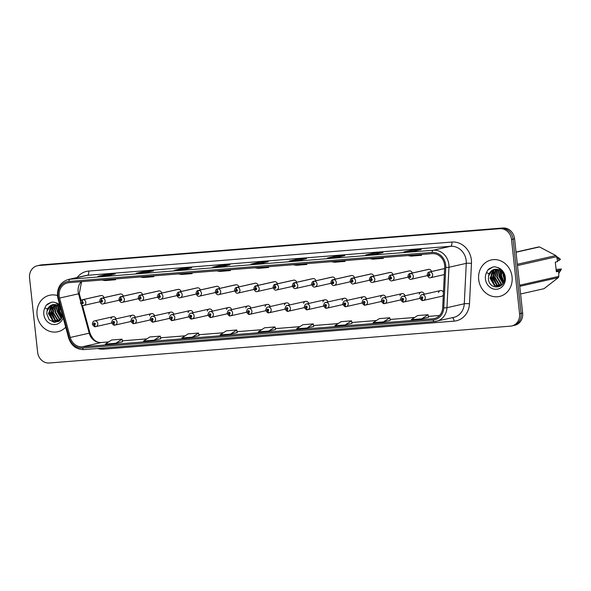 <?xml version="1.0" encoding="UTF-8"?>
<svg xmlns="http://www.w3.org/2000/svg" width="591" height="591" viewBox="0 0 591 591"><rect width="100%" height="100%" fill="white"/><g stroke="black" fill="none" stroke-linecap="round" stroke-linejoin="round"><path stroke-width="0.89" d="M443.442 292.375A2.925 2.608 -102.7 0 0 440.406 290.587L422.129 294.717A2.925 2.608 77.3 0 1 423.415 300.42L441.691 296.29A2.925 2.608 -102.7 0 0 443.316 295.027M135.317 317.315A2.925 2.608 -102.7 0 0 130.264 317.249M154.583 315.779A2.925 2.608 -102.7 0 0 149.523 315.705M173.85 314.242A2.925 2.608 -102.7 0 0 168.79 314.168M193.109 312.698A2.925 2.608 -102.7 0 0 188.056 312.632M212.376 311.161A2.925 2.608 -102.7 0 0 207.323 311.088M231.642 309.625A2.925 2.608 -102.7 0 0 226.582 309.551M250.902 308.081A2.925 2.608 -102.7 0 0 245.849 308.007M270.168 306.544A2.925 2.608 -102.7 0 0 265.115 306.47M289.435 305.008A2.925 2.608 -102.7 0 0 284.382 304.934M308.701 303.464A2.925 2.608 -102.7 0 0 303.641 303.39M327.961 301.927A2.925 2.608 -102.7 0 0 322.908 301.853M347.227 300.383A2.925 2.608 -102.7 0 0 342.174 300.317M366.494 298.847A2.925 2.608 -102.7 0 0 361.441 298.773M385.76 297.31A2.925 2.608 -102.7 0 0 380.7 297.236M405.02 295.766A2.925 2.608 -102.7 0 0 399.967 295.692M424.286 294.229A2.925 2.608 -102.7 0 0 419.233 294.155M440.406 290.587A2.925 2.608 -102.7 0 0 438.492 292.619M116.05 318.859A2.925 2.608 -102.7 0 0 110.997 318.785M123.297 296.121A2.925 2.608 -102.7 0 0 120.15 294.015L101.881 298.145A2.925 2.608 77.3 0 1 102.095 298.108A1.95 0.872 82.6 0 0 101.526 300.228A0.975 0.872 -102.7 0 0 101.77 302.156A0.975 0.872 -102.7 0 0 101.6 300.221L101.755 301.573L101.32 301.218L101.526 300.228M142.564 294.584A2.925 2.608 -102.7 0 0 139.417 292.479L121.14 296.608A2.925 2.608 77.3 0 1 121.354 296.571A1.95 0.872 82.6 0 0 120.793 298.684A0.975 0.872 -102.7 0 0 121.037 300.62A0.975 0.872 -102.7 0 0 120.867 298.684L121.015 300.029L120.793 298.684M161.831 293.04A2.925 2.608 -102.7 0 0 158.684 290.942L140.407 295.064A2.925 2.608 77.3 0 1 140.621 295.027A1.95 0.872 82.6 0 0 140.052 297.147A0.975 0.872 -102.7 0 0 140.303 299.076A0.975 0.872 -102.7 0 0 140.133 297.14L140.281 298.492L140.052 297.147M181.09 291.503A2.925 2.608 -102.7 0 0 177.943 289.398L159.673 293.528A2.925 2.608 77.3 0 1 159.888 293.491A1.95 0.872 82.6 0 0 159.319 295.611A0.975 0.872 -102.7 0 0 159.57 297.539A0.975 0.872 -102.7 0 0 159.393 295.603L159.548 296.955L159.112 296.601L159.319 295.611M200.356 289.959A2.925 2.608 -102.7 0 0 197.209 287.861L178.933 291.991A2.925 2.608 77.3 0 1 179.154 291.954A1.95 0.872 82.6 0 0 178.585 294.067A0.975 0.872 -102.7 0 0 178.829 296.002A0.975 0.872 -102.7 0 0 178.659 294.067L178.814 295.411L178.379 295.057L178.585 294.067M219.623 288.423A2.925 2.608 -102.7 0 0 216.476 286.325L198.199 290.447A2.925 2.608 77.3 0 1 198.413 290.41A1.95 0.872 82.6 0 0 197.845 292.53A0.975 0.872 -102.7 0 0 198.096 294.458A0.975 0.872 -102.7 0 0 197.926 292.523L198.074 293.875L197.845 292.53M238.89 286.886A2.925 2.608 -102.7 0 0 235.743 284.781L217.466 288.91A2.925 2.608 77.3 0 1 217.68 288.873A1.95 0.872 82.6 0 0 217.111 290.994A0.975 0.872 -102.7 0 0 217.362 292.922A0.975 0.872 -102.7 0 0 217.185 290.986L217.34 292.331L216.904 291.984L217.111 290.994M258.149 285.342A2.925 2.608 -102.7 0 0 255.002 283.244L236.732 287.374A2.925 2.608 77.3 0 1 236.947 287.329A1.95 0.872 82.6 0 0 236.378 289.45A0.975 0.872 -102.7 0 0 236.622 291.378A0.975 0.872 -102.7 0 0 236.452 289.442L236.607 290.794L236.171 290.44L236.378 289.45M277.415 283.806A2.925 2.608 -102.7 0 0 274.268 281.7L255.992 285.83A2.925 2.608 77.3 0 1 256.213 285.793A1.95 0.872 82.6 0 0 255.644 287.913A0.975 0.872 -102.7 0 0 255.888 289.841A0.975 0.872 -102.7 0 0 255.718 287.906L255.873 289.258L255.438 288.903L255.644 287.913M296.682 282.269A2.925 2.608 -102.7 0 0 293.535 280.164L275.258 284.293A2.925 2.608 77.3 0 1 275.472 284.256A1.95 0.872 82.6 0 0 274.904 286.376A0.975 0.872 -102.7 0 0 275.155 288.305A0.975 0.872 -102.7 0 0 274.985 286.369L275.133 287.714L274.904 286.376M315.941 280.725A2.925 2.608 -102.7 0 0 312.802 278.627L294.525 282.749A2.925 2.608 77.3 0 1 294.739 282.712A1.95 0.872 82.6 0 0 294.17 284.832A0.975 0.872 -102.7 0 0 294.421 286.761A0.975 0.872 -102.7 0 0 294.244 284.825L294.399 286.177L293.963 285.822L294.17 284.832M335.208 279.188A2.925 2.608 -102.7 0 0 332.061 277.083L313.791 281.213A2.925 2.608 77.3 0 1 314.006 281.176A1.95 0.872 82.6 0 0 313.437 283.296A0.975 0.872 -102.7 0 0 313.681 285.224A0.975 0.872 -102.7 0 0 313.511 283.288L313.666 284.64L313.23 284.286L313.437 283.296M354.474 277.644A2.925 2.608 -102.7 0 0 351.327 275.546L333.051 279.676A2.925 2.608 77.3 0 1 333.265 279.639A1.95 0.872 82.6 0 0 332.703 281.752A0.975 0.872 -102.7 0 0 332.947 283.687A0.975 0.872 -102.7 0 0 332.777 281.752L332.925 283.096L332.703 281.752M373.741 276.108A2.925 2.608 -102.7 0 0 370.594 274.01L352.317 278.132A2.925 2.608 77.3 0 1 352.531 278.095A1.95 0.872 82.6 0 0 351.963 280.215A0.975 0.872 -102.7 0 0 352.214 282.143A0.975 0.872 -102.7 0 0 352.044 280.208L352.192 281.56L351.963 280.215M393 274.571A2.925 2.608 -102.7 0 0 389.853 272.466L371.584 276.595A2.925 2.608 77.3 0 1 371.798 276.558A1.95 0.872 82.6 0 0 371.229 278.679A0.975 0.872 -102.7 0 0 371.48 280.607A0.975 0.872 -102.7 0 0 371.303 278.671L371.458 280.016L371.022 279.669L371.229 278.679M412.267 273.027A2.925 2.608 -102.7 0 0 409.12 270.929L390.843 275.059A2.925 2.608 77.3 0 1 391.065 275.014A1.95 0.872 82.6 0 0 390.496 277.135A0.975 0.872 -102.7 0 0 390.74 279.07A0.975 0.872 -102.7 0 0 390.57 277.127L390.725 278.479L390.289 278.125L390.496 277.135M431.533 271.491A2.925 2.608 -102.7 0 0 428.386 269.385L410.11 273.515A2.925 2.608 77.3 0 1 410.324 273.478A1.95 0.872 82.6 0 0 409.755 275.598A0.975 0.872 -102.7 0 0 410.006 277.526A0.975 0.872 -102.7 0 0 409.836 275.591L409.984 276.943L409.755 275.598M104.031 297.657A2.925 2.608 -102.7 0 0 100.891 295.559L82.614 299.689A2.925 2.608 77.3 0 1 82.829 299.644A1.95 0.872 82.6 0 0 82.26 301.765A0.975 0.872 -102.7 0 0 82.511 303.693A0.975 0.872 -102.7 0 0 82.334 301.757L82.489 303.109L82.053 302.755L82.26 301.765M37.063 314.826A18.705 16.711 -102.7 0 0 57.874 331.736A18.705 16.711 -102.7 0 0 65.719 327.192A18.705 16.711 -102.7 0 1 57.874 331.736A18.705 16.711 -102.7 0 1 37.063 314.826A18.705 16.711 -102.7 0 1 49.629 295.249A18.705 16.711 -102.7 0 0 37.063 314.826M478.688 279.536A18.705 16.711 -102.7 0 0 499.498 296.446A18.705 16.711 -102.7 0 0 512.072 276.869A18.705 16.711 -102.7 0 0 491.254 259.959A18.705 16.711 -102.7 0 0 478.688 279.536A18.705 16.711 -102.7 0 0 499.498 296.446A18.705 16.711 -102.7 0 0 512.072 276.869A18.705 16.711 -102.7 0 0 491.254 259.959A18.705 16.711 -102.7 0 0 478.688 279.536M59.189 295.921A12.47 11.14 77.3 0 1 67.566 282.867A12.47 11.14 77.3 0 1 68.97 282.653L432.147 253.635A12.47 11.14 77.3 0 1 444.683 267.28L442.689 307.704A12.47 11.14 77.3 0 1 434.245 318.593A12.47 11.14 77.3 0 1 432.841 318.808L82.319 346.814A12.47 11.14 77.3 0 1 70.255 337.461L59.588 298.056A12.47 11.14 77.3 0 1 59.189 295.921M58.11 296.002A13.682 12.219 -102.7 0 0 58.546 298.344L69.213 337.757A13.682 12.219 -102.7 0 0 82.452 348.018L432.974 320.004A13.682 12.219 -102.7 0 0 443.775 307.83L445.769 267.405A13.682 12.219 -102.7 0 0 432.014 252.431L68.837 281.449A13.682 12.219 -102.7 0 0 58.11 296.002M511.725 325.959L514.798 325.264A11.687 10.446 -102.7 0 0 522.651 313.031L514.584 238.764L513.047 239.111A11.687 10.446 -102.7 0 0 501.36 228.348L40.262 265.189A11.687 10.446 -102.7 0 0 38.947 265.389A11.687 10.446 -102.7 0 1 40.262 265.189L501.36 228.348A11.687 10.446 -102.7 0 1 513.047 239.111L521.114 313.378L513.047 239.111L511.51 239.458A11.687 10.446 -102.7 0 0 499.823 228.695L38.718 265.536A11.687 10.446 -102.7 0 0 37.403 265.736A11.687 10.446 -102.7 0 0 29.55 277.969L37.617 352.236A11.687 10.446 -102.7 0 0 49.312 363L510.41 326.158A11.687 10.446 -102.7 0 0 511.725 325.959A11.687 10.446 -102.7 0 0 519.578 313.725L511.51 239.458M513.261 325.611A11.687 10.446 -102.7 0 0 521.114 313.378A11.687 10.446 -102.7 0 1 513.261 325.611M414.402 251.057L421.235 249.513L410.804 250.348L403.971 251.892L414.402 251.057M410.908 251.33L410.804 250.348M376.149 254.115L382.983 252.571L372.552 253.406L365.718 254.95L376.149 254.115M372.655 254.389L372.552 253.406M337.897 257.174L344.73 255.63L334.299 256.464L327.466 258.008L337.897 257.174M334.41 257.447L334.299 256.464M299.652 260.232L306.478 258.688L296.047 259.515L289.221 261.059L299.652 260.232M296.157 260.498L296.047 259.515M108.397 275.509L115.223 273.965L104.792 274.8L97.966 276.344L108.397 275.509M104.903 275.783L104.792 274.8M146.642 272.451L153.475 270.914L143.044 271.742L136.211 273.286L146.642 272.451M143.155 272.724L143.044 271.742M184.894 269.4L191.728 267.856L181.297 268.691L174.463 270.235L184.894 269.4M181.4 269.673L181.297 268.691M223.147 266.342L229.98 264.798L219.549 265.632L212.716 267.176L223.147 266.342M219.653 266.615L219.549 265.632M261.399 263.283L268.233 261.739L257.794 262.574L250.968 264.118L261.399 263.283M257.905 263.556L257.794 262.574M57.438 295.552A18.705 16.711 -102.7 0 0 49.629 295.249A18.705 16.711 -102.7 0 1 57.438 295.552M345.262 324.932L351.534 320.832L341.103 321.667L334.831 325.767L345.262 324.932L352.022 323.395M383.515 321.881L390.274 320.352L389.787 317.781L379.356 318.608L373.084 322.716L383.515 321.881L389.787 317.781M421.767 318.822L428.527 317.293L428.039 314.722L417.608 315.557L411.329 319.657L421.767 318.822L428.039 314.722M230.512 334.107L236.784 330L226.353 330.834L220.074 334.934L230.512 334.107L237.272 332.563M192.26 337.158L198.532 333.058L188.101 333.893L181.829 337.993L192.26 337.158L199.019 335.622M154.007 340.217L160.767 338.687L160.279 336.116L149.848 336.951L143.576 341.051L154.007 340.217L160.279 336.116M115.755 343.275L122.522 341.746L122.034 339.175L111.596 340.01L105.324 344.11L115.755 343.275L122.034 339.175M307.01 327.99L313.777 326.461L313.289 323.89L302.851 324.725L296.579 328.825L307.01 327.99L313.289 323.89M268.757 331.049L275.591 329.505L275.037 326.949L264.605 327.783L258.326 331.883L268.757 331.049L275.037 326.949M254.839 267.797L258.149 268.351L268.58 267.516L268.55 266.704M265.27 266.969L268.58 267.516M216.587 270.855L219.896 271.409L230.327 270.575L230.305 269.762M227.018 270.021L230.327 270.575M178.334 273.914L181.644 274.46L192.075 273.633L192.053 272.82M188.765 273.079L192.075 273.633M140.082 276.972L143.391 277.519L153.823 276.684L153.8 275.871M150.52 276.137L153.823 276.684M101.837 280.023L105.139 280.577L115.577 279.742L115.548 278.93M112.268 279.196L115.577 279.742M293.092 264.746L296.394 265.293L306.832 264.458L306.803 263.645M303.523 263.911L306.832 264.458M331.337 261.687L334.646 262.234L345.078 261.407L345.055 260.594M341.775 260.853L345.078 261.407M369.589 258.629L372.899 259.183L383.33 258.348L383.308 257.536M380.02 257.794L383.33 258.348M407.842 255.578L411.151 256.125L421.582 255.29L421.56 254.477M418.273 254.743L421.582 255.29M236.784 330L237.272 332.578M198.532 333.058L199.019 335.636M351.534 320.832L352.022 323.41M514.584 238.764A11.687 10.446 -102.7 0 0 502.897 228L41.798 264.842A11.687 10.446 -102.7 0 0 40.483 265.041L37.403 265.736M101.105 295.522L82.829 299.644M82.334 301.757A1.95 0.864 -91.8 0 1 83.058 299.63A2.925 2.608 77.3 0 1 83.9 305.384C82.651 305.953 81.506 305.096 80.45 302.814C80.642 300.878 81.366 299.836 82.614 299.689M101.327 295.5L83.058 299.63M112.903 316.754L94.634 320.883A2.925 2.608 77.3 0 1 95.919 326.587A2.925 2.608 77.3 0 1 95.705 326.624A1.95 0.872 -97.4 0 1 95.668 326.631A1.95 0.872 -97.4 0 1 94.567 324.895A0.975 0.872 -102.7 0 0 94.316 322.959A0.975 0.872 -102.7 0 0 94.486 324.895L94.338 323.55L94.567 324.895M94.486 324.895A1.95 0.864 88.2 0 0 95.402 326.653A1.95 0.864 88.2 0 0 95.476 326.646L95.543 326.631M120.365 293.978L102.095 298.108M101.6 300.221A1.95 0.864 -91.8 0 1 102.324 298.093A2.925 2.608 77.3 0 1 103.166 303.848C101.918 304.417 100.766 303.56 99.716 301.277C99.909 299.341 100.633 298.3 101.881 298.145M120.594 293.963L102.324 298.093M139.631 292.442L121.354 296.571M120.867 298.684A1.95 0.864 -91.8 0 1 121.583 296.549A2.925 2.608 77.3 0 1 122.433 302.311C121.185 302.88 120.032 302.023 118.983 299.74C119.175 297.805 119.892 296.756 121.14 296.608M139.86 292.419L121.583 296.549M158.898 290.905L140.621 295.027M140.133 297.14A1.95 0.864 -91.8 0 1 140.85 295.012A2.925 2.608 77.3 0 1 141.692 300.767C140.451 301.336 139.299 300.479 138.242 298.196C138.442 296.261 139.158 295.219 140.407 295.064M159.127 290.883L140.85 295.012M178.164 289.361L159.888 293.491M159.393 295.603A1.95 0.864 -91.8 0 1 160.117 293.468A2.925 2.608 77.3 0 1 160.959 299.231C159.71 299.8 158.565 298.943 157.509 296.66C157.701 294.724 158.425 293.683 159.673 293.528M178.386 289.346L160.117 293.468M132.17 315.217L113.893 319.347A2.925 2.608 77.3 0 1 115.186 325.05A2.925 2.608 77.3 0 1 114.972 325.087A1.95 0.872 -97.4 0 1 114.935 325.094A1.95 0.872 -97.4 0 1 113.827 323.351A0.975 0.872 -102.7 0 0 113.583 321.423A0.975 0.872 -102.7 0 0 113.753 323.358L113.598 322.006L114.033 322.361L113.827 323.351M113.753 323.358A1.95 0.864 88.2 0 0 114.669 325.109A1.95 0.864 88.2 0 0 114.743 325.102L114.809 325.087M151.436 313.681L133.16 317.803A2.925 2.608 77.3 0 1 134.453 323.506A2.925 2.608 77.3 0 1 134.231 323.543A1.95 0.872 -97.4 0 1 134.194 323.55A1.95 0.872 -97.4 0 1 133.093 321.814A0.975 0.872 -102.7 0 0 132.849 319.886A0.975 0.872 -102.7 0 0 133.019 321.822L132.864 320.47L133.3 320.824L133.093 321.814M133.019 321.822A1.95 0.864 88.2 0 0 133.935 323.572A1.95 0.864 88.2 0 0 134.009 323.565L134.076 323.55M170.703 312.137L152.426 316.266A2.925 2.608 77.3 0 1 153.712 321.969A2.925 2.608 77.3 0 1 153.497 322.006A1.95 0.872 -97.4 0 1 153.461 322.014A1.95 0.872 -97.4 0 1 152.36 320.27A0.975 0.872 -102.7 0 0 152.109 318.342A0.975 0.872 -102.7 0 0 152.286 320.278L152.131 318.933L152.567 319.28L152.36 320.27M152.286 320.278A1.95 0.864 88.2 0 0 153.195 322.036A1.95 0.864 88.2 0 0 153.268 322.021L153.335 322.006M62.114 317.278L59.285 311.095L59.987 306.736M62.291 316.791L59.831 310.969L60.304 307.202M61.338 318.83L57.12 311.583L58.62 305.717M61.545 318.49L57.659 311.464L58.952 305.931M60.504 319.938L59.336 319.413L54.948 312.078L57.334 305.074M60.718 319.694L59.883 319.288L55.488 311.952L57.652 305.207M59.676 320.758L57.172 319.901L52.776 312.565L56.108 304.697L60.245 306.98M59.876 320.581L57.711 319.783L53.323 312.44L56.411 304.771M58.716 321.305L55 320.396L50.612 313.053L54.077 305.089L54.933 304.528M58.974 321.186L55.547 320.27L51.151 312.935L55.222 304.557M59.455 320.935L57.652 321.644L52.835 320.883L48.44 313.54L51.912 305.577L53.825 304.52M58.96 321.297L58.199 321.519M57.925 321.57L53.375 320.758L48.979 313.422L52.451 305.451L54.091 304.505M57.571 304.838L58.28 304.21M53.618 304.535A8.806 7.868 -102.7 0 0 52.835 304.668A8.806 7.868 -102.7 0 0 46.992 311.228L50.287 305.946L53.027 304.631M46.992 311.228L46.807 313.91L49.186 319.753L54.313 322.457L59.602 320.817L62.602 315.668M59.913 305.754L55.717 302.732L53.271 302.06L51.218 302.289L46.076 305.436L44.909 307.815L46.896 308.93L54.099 304.505L56.093 304.697M46.076 305.436L47.62 304.01L51.328 302.26M53.153 320.632L49.71 312.905L50.398 307.689M55.325 320.145L51.882 312.417L52.562 307.202M61.582 318.416L58.383 310.947L58.997 305.953M52.237 319.982L49.437 312.971L49.807 308.783M54.409 319.495L51.609 312.476L51.971 308.295M60.917 318.024L58.117 311.006L58.479 306.825M504.367 279.536L503.081 275.317L503.155 273.227M504.441 278.509L503.613 273.98M503.739 281.996L500.909 275.805L501.611 271.446M503.924 281.501L501.456 275.687L501.973 271.794M502.963 283.54L498.745 276.293L500.245 270.427M503.17 283.2L499.284 276.174L500.577 270.641M502.128 284.655L500.961 284.123L496.573 276.787L498.959 269.791M502.343 284.404L501.508 284.005L497.112 276.662L499.277 269.924M501.301 285.468L498.797 284.618L494.401 277.275L497.74 269.415L499.587 270.065L503.739 274.224M501.5 285.29L499.336 284.493L494.948 277.149L498.036 269.489M500.341 286.014L496.625 285.106L492.237 277.763L495.701 269.799L496.558 269.237M500.599 285.896L497.171 284.98L492.776 277.644L496.846 269.267M501.079 285.645L499.277 286.354L494.46 285.593L490.065 278.258L493.537 270.286L495.45 269.23M500.584 286.007L499.823 286.229M499.55 286.288L494.999 285.475L490.611 278.132L494.076 270.168L495.716 269.223M499.196 269.548L499.905 268.92M495.243 269.245A8.806 7.868 -102.7 0 0 494.46 269.378A8.806 7.868 -102.7 0 0 488.617 275.945L491.911 270.656L494.652 269.341M488.617 275.945L488.432 278.62C488.934 290.617 505.918 289.08 504.426 277.46C503.85 272.65 501.493 269.311 497.341 267.442L494.896 266.77L492.85 266.999L487.708 270.153L486.533 272.525L488.521 273.64L495.723 269.223L497.718 269.407M556.316 271.432L558.694 271.269L556.36 271.801L555.304 262.131L557.645 261.599L556.633 256.701A21.04 18.801 -102.7 0 0 555.887 255.563L539.487 246.942A21.04 18.801 -102.7 0 0 538.261 247.038L516.032 252.061M557.527 260.705L559.234 260.321A12.47 11.14 -102.7 0 0 556.656 256.804M559.234 260.321L560.401 259.353A7.794 6.959 -102.7 0 0 558.872 258.016L556.463 256.428M539.487 246.942L516.046 252.239M517.354 264.266L555.887 255.563M556.633 256.701L517.494 265.536M519.637 285.224L558.776 276.389L558.694 271.269M520.582 293.986L544.023 288.689L558.288 277.622L519.755 286.325M558.288 277.622A21.04 18.801 -102.7 0 0 558.776 276.389M557.512 271.335A11.687 10.446 -102.7 0 0 557.815 270.434L556.249 270.789M558.303 271.284A12.47 11.14 -102.7 0 0 558.576 270.375L557.815 270.434M558.761 273.478A12.47 11.14 -102.7 0 0 558.938 273.197A12.47 11.14 -102.7 0 0 560.29 269.991L558.576 270.375M558.938 273.197L561.384 269.141A7.794 6.959 -102.7 0 0 561.45 269.023L560.29 269.991M561.45 269.023L556.101 269.452M487.708 270.153L489.245 268.72L492.953 266.977M494.778 285.342L491.335 277.622L492.022 272.399M496.95 284.855L493.507 277.127L494.194 271.912M503.207 283.126L500.008 275.657L500.621 270.671M493.869 284.699L491.062 277.681L491.431 273.493M496.034 284.205L493.234 277.194L493.603 273.005M502.542 282.734L499.742 275.724L500.104 271.535M197.424 287.824L179.154 291.954M178.659 294.067A1.95 0.864 -91.8 0 1 179.376 291.932A2.925 2.608 77.3 0 1 180.225 297.694C178.977 298.263 177.825 297.406 176.775 295.123C176.968 293.188 177.692 292.139 178.933 291.991M197.653 287.802L179.376 291.932M216.69 286.28L198.413 290.41M197.926 292.523A1.95 0.864 -91.8 0 1 198.642 290.395A2.925 2.608 77.3 0 1 199.492 296.15C198.244 296.719 197.091 295.862 196.035 293.579C196.234 291.644 196.951 290.602 198.199 290.447M216.919 286.266L198.642 290.395M235.957 284.744L217.68 288.873M217.185 290.986A1.95 0.864 -91.8 0 1 217.909 288.851A2.925 2.608 77.3 0 1 218.751 294.613C217.51 295.182 216.358 294.325 215.301 292.043C215.493 290.107 216.217 289.065 217.466 288.91M236.186 284.729L217.909 288.851M189.962 310.6L171.693 314.73A2.925 2.608 77.3 0 1 172.978 320.425A2.925 2.608 77.3 0 1 172.764 320.47A1.95 0.872 -97.4 0 1 172.727 320.477A1.95 0.872 -97.4 0 1 171.626 318.734A0.975 0.872 -102.7 0 0 171.375 316.806A0.975 0.872 -102.7 0 0 171.545 318.741L171.397 317.389L171.626 318.734M171.545 318.741A1.95 0.864 88.2 0 0 172.461 320.492A1.95 0.864 88.2 0 0 172.535 320.485L172.602 320.47M209.229 309.063L190.952 313.186A2.925 2.608 77.3 0 1 192.245 318.889A2.925 2.608 77.3 0 1 192.031 318.926A1.95 0.872 -97.4 0 1 191.994 318.933A1.95 0.872 -97.4 0 1 190.886 317.197A0.975 0.872 -102.7 0 0 190.642 315.262A0.975 0.872 -102.7 0 0 190.812 317.197L190.657 315.853L191.092 316.207L190.886 317.197M190.812 317.197A1.95 0.864 88.2 0 0 191.728 318.955A1.95 0.864 88.2 0 0 191.802 318.948L191.868 318.933M228.495 307.519L210.219 311.649A2.925 2.608 77.3 0 1 211.504 317.352A2.925 2.608 77.3 0 1 211.29 317.389A1.95 0.872 -97.4 0 1 211.253 317.397A1.95 0.872 -97.4 0 1 210.152 315.653A0.975 0.872 -102.7 0 0 209.901 313.725A0.975 0.872 -102.7 0 0 210.078 315.66L209.923 314.309L210.359 314.663L210.152 315.653M210.078 315.66A1.95 0.864 88.2 0 0 210.994 317.419A1.95 0.864 88.2 0 0 211.061 317.404L211.135 317.389M255.223 283.207L236.947 287.329M236.452 289.442A1.95 0.864 -91.8 0 1 237.176 287.315A2.925 2.608 77.3 0 1 238.018 293.07C236.769 293.646 235.624 292.789 234.568 290.499C234.76 288.563 235.484 287.522 236.732 287.374M255.445 283.185L237.176 287.315M274.483 281.663L256.213 285.793M255.718 287.906A1.95 0.864 -91.8 0 1 256.435 285.778A2.925 2.608 77.3 0 1 257.284 291.533C256.036 292.102 254.884 291.245 253.835 288.962C254.027 287.027 254.743 285.985 255.992 285.83M274.712 281.648L256.435 285.778M293.749 280.127L275.472 284.256M274.985 286.369A1.95 0.864 -91.8 0 1 275.702 284.234A2.925 2.608 77.3 0 1 276.544 289.996C275.303 290.565 274.15 289.708 273.094 287.425C273.293 285.49 274.01 284.441 275.258 284.293M293.978 280.104L275.702 284.234M313.016 278.59L294.739 282.712M294.244 284.825A1.95 0.864 -91.8 0 1 294.968 282.697A2.925 2.608 77.3 0 1 295.81 288.452C294.562 289.021 293.417 288.164 292.36 285.881C292.552 283.946 293.276 282.904 294.525 282.749M313.245 278.568L294.968 282.697M332.275 277.046L314.006 281.176M313.511 283.288A1.95 0.864 -91.8 0 1 314.235 281.153A2.925 2.608 77.3 0 1 315.077 286.916C313.828 287.485 312.676 286.628 311.627 284.345C311.819 282.409 312.543 281.368 313.791 281.213M332.504 277.031L314.235 281.153M247.762 305.983L229.485 310.112A2.925 2.608 77.3 0 1 230.771 315.808A2.925 2.608 77.3 0 1 230.556 315.853A1.95 0.872 -97.4 0 1 230.52 315.853A1.95 0.872 -97.4 0 1 229.419 314.116A0.975 0.872 -102.7 0 0 229.168 312.188A0.975 0.872 -102.7 0 0 229.338 314.124L229.19 312.772L229.419 314.116M229.338 314.124A1.95 0.864 88.2 0 0 230.254 315.875A1.95 0.864 88.2 0 0 230.327 315.867L230.394 315.853M267.021 304.439L248.752 308.568A2.925 2.608 77.3 0 1 250.037 314.272A2.925 2.608 77.3 0 1 249.823 314.309A1.95 0.872 -97.4 0 1 249.786 314.316A1.95 0.872 -97.4 0 1 248.678 312.58A0.975 0.872 -102.7 0 0 248.434 310.644A0.975 0.872 -102.7 0 0 248.604 312.58L248.456 311.235L248.678 312.58M248.604 312.58A1.95 0.864 88.2 0 0 249.52 314.338A1.95 0.864 88.2 0 0 249.594 314.331L249.661 314.316M286.288 302.902L268.011 307.032A2.925 2.608 77.3 0 1 269.304 312.735A2.925 2.608 77.3 0 1 269.082 312.772A1.95 0.872 -97.4 0 1 269.053 312.779A1.95 0.872 -97.4 0 1 267.945 311.036A0.975 0.872 -102.7 0 0 267.701 309.108A0.975 0.872 -102.7 0 0 267.871 311.043L267.716 309.691L268.151 310.046L267.945 311.036M267.871 311.043A1.95 0.864 88.2 0 0 268.787 312.802A1.95 0.864 88.2 0 0 268.861 312.787L268.927 312.772M305.554 301.366L287.278 305.488A2.925 2.608 77.3 0 1 288.563 311.191A2.925 2.608 77.3 0 1 288.349 311.228A1.95 0.872 -97.4 0 1 288.312 311.235A1.95 0.872 -97.4 0 1 287.211 309.499A0.975 0.872 -102.7 0 0 286.96 307.571A0.975 0.872 -102.7 0 0 287.137 309.507L286.982 308.155L287.418 308.509L287.211 309.499M287.137 309.507A1.95 0.864 88.2 0 0 288.046 311.258A1.95 0.864 88.2 0 0 288.12 311.25L288.194 311.235M324.814 299.822L306.544 303.951A2.925 2.608 77.3 0 1 307.83 309.654A2.925 2.608 77.3 0 1 307.615 309.691A1.95 0.872 -97.4 0 1 307.579 309.699A1.95 0.872 -97.4 0 1 306.478 307.955A0.975 0.872 -102.7 0 0 306.227 306.027A0.975 0.872 -102.7 0 0 306.397 307.963L306.249 306.618L306.478 307.955M306.397 307.963A1.95 0.864 88.2 0 0 307.313 309.721A1.95 0.864 88.2 0 0 307.386 309.706L307.453 309.691M351.542 275.509L333.265 279.639M332.777 281.752A1.95 0.864 -91.8 0 1 333.494 279.617A2.925 2.608 77.3 0 1 334.343 285.379C333.095 285.948 331.943 285.091 330.894 282.808C331.086 280.873 331.802 279.824 333.051 279.676M351.771 275.487L333.494 279.617M370.808 273.965L352.531 278.095M352.044 280.208A1.95 0.864 -91.8 0 1 352.761 278.08A2.925 2.608 77.3 0 1 353.603 283.835C352.362 284.404 351.209 283.547 350.153 281.264C350.352 279.329 351.069 278.287 352.317 278.132M371.037 273.951L352.761 278.08M390.075 272.429L371.798 276.558M371.303 278.671A1.95 0.864 -91.8 0 1 372.027 276.536A2.925 2.608 77.3 0 1 372.869 282.299C371.621 282.867 370.476 282.01 369.419 279.728C369.611 277.792 370.335 276.751 371.584 276.595M390.296 272.414L372.027 276.536M409.334 270.892L391.065 275.014M390.57 277.127A1.95 0.864 -91.8 0 1 391.286 275A2.925 2.608 77.3 0 1 392.136 280.755C390.887 281.331 389.735 280.474 388.686 278.184C388.878 276.248 389.602 275.207 390.843 275.059M409.563 270.87L391.286 275M428.601 269.348L410.324 273.478M409.836 275.591A1.95 0.864 -91.8 0 1 410.553 273.463A2.925 2.608 77.3 0 1 411.402 279.218C410.154 279.787 409.002 278.93 407.945 276.647C408.145 274.712 408.861 273.67 410.11 273.515M428.83 269.333L410.553 273.463M429.591 271.941A2.925 2.608 77.3 0 0 429.376 271.978L444.617 268.536L429.591 271.941A1.95 0.872 82.6 0 0 429.022 274.061A0.975 0.872 -102.7 0 0 429.273 275.99A0.975 0.872 -102.7 0 0 429.096 274.054L429.251 275.399L428.815 275.051L429.022 274.061M429.096 274.054A1.95 0.864 -91.8 0 1 429.82 271.919A2.925 2.608 77.3 0 1 430.662 277.681C429.421 278.25 428.268 277.393 427.212 275.111C427.404 273.175 428.128 272.126 429.376 271.978M444.617 268.58L429.82 271.919M344.08 298.285L325.804 302.415A2.925 2.608 77.3 0 1 327.096 308.118A2.925 2.608 77.3 0 1 326.882 308.155A1.95 0.872 -97.4 0 1 326.845 308.162A1.95 0.872 -97.4 0 1 325.737 306.419A0.975 0.872 -102.7 0 0 325.493 304.491A0.975 0.872 -102.7 0 0 325.663 306.426L325.508 305.074L325.944 305.429L325.737 306.419M325.663 306.426A1.95 0.864 88.2 0 0 326.579 308.177A1.95 0.864 88.2 0 0 326.653 308.17L326.72 308.155M363.347 296.748L345.07 300.871A2.925 2.608 77.3 0 1 346.363 306.574A2.925 2.608 77.3 0 1 346.141 306.611A1.95 0.872 -97.4 0 1 346.112 306.618A1.95 0.872 -97.4 0 1 345.004 304.882A0.975 0.872 -102.7 0 0 344.76 302.947A0.975 0.872 -102.7 0 0 344.93 304.89L344.775 303.538L345.21 303.892L345.004 304.882M344.93 304.89A1.95 0.864 88.2 0 0 345.846 306.64A1.95 0.864 88.2 0 0 345.92 306.633L345.986 306.618M382.613 295.204L364.337 299.334A2.925 2.608 77.3 0 1 365.622 305.037A2.925 2.608 77.3 0 1 365.408 305.074A1.95 0.872 -97.4 0 1 365.371 305.082A1.95 0.872 -97.4 0 1 364.27 303.338A0.975 0.872 -102.7 0 0 364.019 301.41A0.975 0.872 -102.7 0 0 364.196 303.346L364.041 302.001L364.477 302.348L364.27 303.338M364.196 303.346A1.95 0.864 88.2 0 0 365.105 305.104A1.95 0.864 88.2 0 0 365.179 305.089L365.245 305.074M401.873 293.668L383.603 297.798A2.925 2.608 77.3 0 1 384.889 303.493A2.925 2.608 77.3 0 1 384.675 303.538A1.95 0.872 -97.4 0 1 384.638 303.538A1.95 0.872 -97.4 0 1 383.537 301.802A0.975 0.872 -102.7 0 0 383.286 299.873A0.975 0.872 -102.7 0 0 383.456 301.809L383.308 300.457L383.537 301.802M383.456 301.809A1.95 0.864 88.2 0 0 384.372 303.56A1.95 0.864 88.2 0 0 384.445 303.552L384.512 303.538M421.139 292.124L402.863 296.254A2.925 2.608 77.3 0 1 404.155 301.957A2.925 2.608 77.3 0 1 403.941 301.994A1.95 0.872 -97.4 0 1 403.904 302.001A1.95 0.872 -97.4 0 1 402.796 300.265A0.975 0.872 -102.7 0 0 402.552 298.329A0.975 0.872 -102.7 0 0 402.722 300.265L402.567 298.92L403.003 299.268L402.796 300.265M402.722 300.265A1.95 0.864 88.2 0 0 403.638 302.023A1.95 0.864 88.2 0 0 403.712 302.016L403.779 302.001M423.163 300.464L423.415 300.42A2.925 2.608 77.3 0 1 423.2 300.457A1.95 0.872 -97.4 0 1 423.163 300.464A1.95 0.872 -97.4 0 1 422.063 298.721A0.975 0.872 -102.7 0 0 421.811 296.793A0.975 0.872 -102.7 0 0 421.989 298.728L421.834 297.376L422.27 297.731L422.063 298.721M421.989 298.728A1.95 0.864 88.2 0 0 422.905 300.487A1.95 0.864 88.2 0 0 422.979 300.472L423.045 300.457M81.24 281.671A12.47 11.14 -102.7 0 0 78.145 291.636A12.47 11.14 -102.7 0 0 78.544 293.771L80.62 301.44M77.185 277.497A19.481 17.405 77.3 0 1 88.709 271.062L451.886 242.044A3.893 1.736 -94.6 0 1 450.593 246.292L87.424 275.317A15.588 13.925 -102.7 0 0 85.665 275.583L68.349 279.491A15.588 13.925 77.3 0 1 70.1 279.225A3.893 1.736 85.4 0 0 68.837 281.449M451.886 242.044A19.481 17.405 77.3 0 1 471.374 259.988A19.481 17.405 77.3 0 1 471.47 263.372L469.483 303.789A19.481 17.405 77.3 0 1 454.095 321.142L103.573 349.148A19.481 17.405 77.3 0 1 97.655 348.505M466.188 260.653A15.588 13.925 -102.7 0 0 450.593 246.292L433.277 250.207A15.588 13.925 77.3 0 1 448.946 267.272L446.959 307.689A15.588 13.925 77.3 0 1 436.402 321.305A15.588 13.925 77.3 0 1 434.651 321.57A3.893 1.736 85.4 0 1 434.54 321.585L453.718 317.389A15.588 13.925 -102.7 0 0 464.275 303.781L466.269 263.357A15.588 13.925 -102.7 0 0 466.188 260.653M68.349 279.491C60.777 281.914 57.157 287.396 57.475 295.951L57.97 298.551L58.546 298.344M84.129 349.577A3.893 1.736 -94.6 0 1 84.018 349.591A3.893 1.736 -94.6 0 1 82.452 348.018M432.974 320.004A3.893 1.736 85.4 0 0 434.54 321.585L84.018 349.591C76.402 349.599 71.267 345.72 68.63 337.963L69.213 337.757M443.775 307.83A3.893 0.517 2.8 0 0 446.959 307.689L464.275 303.781A3.893 0.517 -177.2 0 1 469.483 303.789M445.769 267.405A3.893 0.517 2.8 0 0 448.946 267.272L466.269 263.357A3.893 0.517 -177.2 0 1 471.47 263.372M432.014 252.431A3.893 1.736 -94.6 0 1 433.277 250.207L70.1 279.225L87.424 275.317A3.893 1.736 -94.6 0 0 88.709 271.062M499.823 228.695L502.897 228M38.718 265.536L41.798 264.842M519.578 313.725L522.651 313.031M103.381 348.047A3.893 1.736 -94.6 0 1 103.573 349.148M452.411 317.685A3.893 1.736 -94.6 0 1 454.095 321.142M432.841 318.808L435.604 318.18M59.588 298.056L79.283 293.638L81.152 300.553M70.255 337.461L89.211 333.184A12.47 11.14 -102.7 0 0 101.283 342.536L108.633 341.945M81.536 304.823L89.211 333.184L89.95 333.051C92.647 339.729 96.488 342.883 101.475 342.507A7.011 3.125 -94.6 0 1 101.674 342.499M82.319 346.814L101.283 342.536A7.011 3.125 -94.6 0 1 101.475 342.507L108.655 341.93M122.352 340.852L146.878 338.887M185.16 335.814L160.597 337.779L185.131 335.836M198.849 334.735L223.383 332.777L198.849 334.72M261.658 329.704L237.102 331.669L261.636 329.719M275.354 328.626L299.888 326.66M338.163 323.587L313.599 325.552L338.133 323.609M376.415 320.536L351.852 322.494L376.386 320.551M390.104 319.458L414.638 317.493M428.357 316.399L439.534 315.505M44.909 307.815A11.148 9.958 -102.7 0 0 43.808 314.286A11.148 9.958 -102.7 0 0 52.614 324.437A11.148 9.958 -102.7 0 0 63.171 317.781M59.676 304.875A11.148 9.958 -102.7 0 0 55.717 302.732M486.533 272.525A11.148 9.958 -102.7 0 0 485.433 278.996A11.148 9.958 -102.7 0 0 496.58 289.265A11.148 9.958 -102.7 0 0 505.327 277.408A11.148 9.958 -102.7 0 0 497.341 267.442M57.97 298.551L68.63 337.963M122.344 340.837L146.908 338.872M275.347 328.611L299.91 326.646M390.104 319.443L414.66 317.478M428.357 316.384L439.549 315.491M82.444 305.318L89.95 333.051M79.283 293.638L81.595 281.641M261.444 263.276L251.057 264.103M223.191 266.334L212.804 267.162M184.939 269.385L174.552 270.22M146.686 272.444L136.299 273.271M108.441 275.502L98.047 276.329M299.696 260.217L289.302 261.052M337.941 257.159L327.554 257.994M376.194 254.108L365.807 254.935M414.446 251.049L404.059 251.877M99.82 301.794L83.9 305.384M94.634 320.883C93.385 321.039 92.661 322.08 92.469 324.016C91.627 323.476 94.442 327.606 95.402 326.653M111.839 322.989L95.668 326.631M119.079 300.25L103.166 303.848M138.346 298.714L122.433 302.311M157.612 297.177L141.692 300.767M176.879 295.633L160.959 299.231M113.893 319.347C112.652 319.495 111.928 320.544 111.736 322.479C110.886 321.94 113.708 326.069 114.669 325.109M131.099 321.452L114.935 325.094M133.16 317.803C131.911 317.958 131.195 319 130.995 320.935C130.153 320.403 132.968 324.525 133.935 323.572M150.365 319.916L134.194 323.55M152.426 316.266C151.178 316.421 150.454 317.463 150.262 319.399C149.42 318.859 152.234 322.989 153.195 322.036M169.632 318.372L153.461 322.014M52.835 304.668L54.099 304.505M494.46 269.378L495.723 269.223M196.138 294.096L180.225 297.694M215.405 292.552L199.492 296.15M234.671 291.016L218.751 294.613M171.693 314.73C170.444 314.877 169.72 315.919 169.528 317.855C168.679 317.323 171.501 321.452 172.461 320.492M188.891 316.835L172.727 320.477M190.952 313.186C189.711 313.341 188.987 314.382 188.795 316.318C187.945 315.779 190.76 319.908 191.728 318.955M208.158 315.291L191.994 318.933M210.219 311.649C208.97 311.797 208.254 312.846 208.054 314.781C207.212 314.242 210.027 318.372 210.994 317.419M227.424 313.755L211.253 317.397M253.931 289.479L238.018 293.07M273.197 287.935L257.284 291.533M292.464 286.399L276.544 289.996M311.73 284.862L295.81 288.452M330.99 283.318L315.077 286.916M229.485 310.112C228.237 310.26 227.513 311.302 227.321 313.237C226.479 312.705 229.293 316.835 230.254 315.875M246.691 312.218L230.52 315.853M248.752 308.568C247.503 308.724 246.779 309.765 246.587 311.701C245.738 311.161 248.56 315.291 249.52 314.338M265.95 310.674L249.786 314.316M268.011 307.032C266.763 307.18 266.046 308.229 265.854 310.164C265.004 309.625 267.819 313.755 268.787 312.802M285.217 309.137L269.053 312.779M287.278 305.488C286.029 305.643 285.313 306.685 285.113 308.62C284.271 308.088 287.086 312.218 288.046 311.258M304.483 307.601L288.312 311.235M306.544 303.951C305.296 304.106 304.572 305.148 304.38 307.084C303.538 306.544 306.352 310.674 307.313 309.721M323.75 306.057L307.579 309.699M350.256 281.781L334.343 285.379M369.523 280.237L353.603 283.835M388.789 278.701L372.869 282.299M408.049 277.164L392.136 280.755M427.315 275.62L411.402 279.218M444.321 274.593L430.662 277.681M325.804 302.415C324.562 302.562 323.838 303.604 323.646 305.54C322.797 305.008 325.619 309.137 326.579 308.177M343.009 304.52L326.845 308.162M345.07 300.871C343.822 301.026 343.105 302.067 342.913 304.003C342.063 303.464 344.878 307.593 345.846 306.64M362.276 302.976L346.112 306.618M364.337 299.334C363.088 299.482 362.372 300.531 362.172 302.466C361.33 301.927 364.145 306.057 365.105 305.104M381.542 301.44L365.371 305.082M383.603 297.798C382.355 297.945 381.631 298.987 381.439 300.922C380.589 300.391 383.411 304.52 384.372 303.56M400.801 299.903L384.638 303.538M402.863 296.254C401.621 296.409 400.897 297.45 400.705 299.386C399.856 298.847 402.678 302.976 403.638 302.023M420.068 298.359L403.904 302.001M422.129 294.717C420.881 294.865 420.164 295.914 419.965 297.849C419.122 297.31 421.937 301.44 422.905 300.487"/></g></svg>
